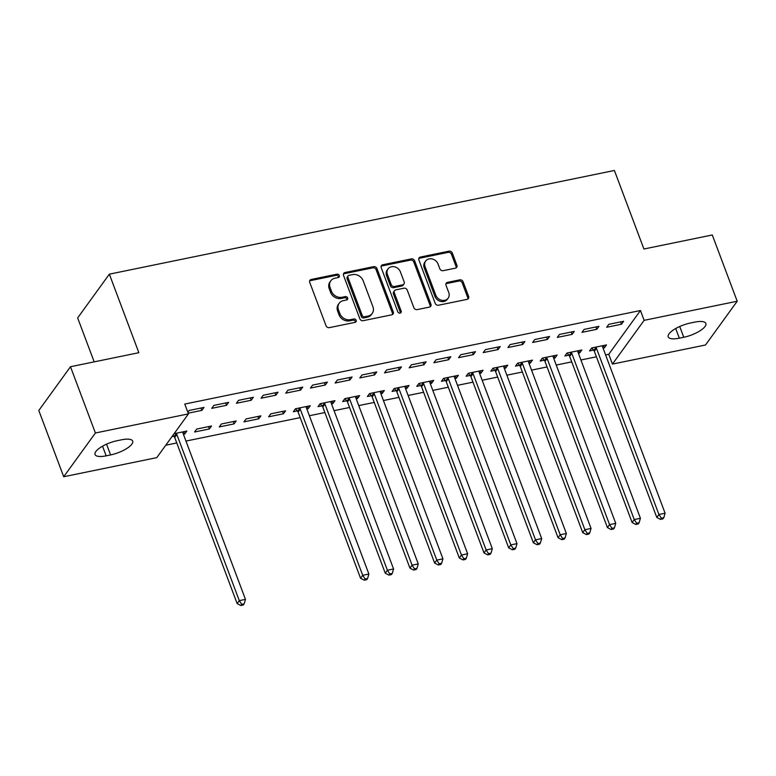 <?xml version="1.0" encoding="UTF-8"?>
<svg xmlns="http://www.w3.org/2000/svg" width="776" height="776" viewBox="0 0 776 776"><rect width="100%" height="100%" fill="white"/><g stroke="black" fill="none" stroke-linecap="round" stroke-linejoin="round"><path stroke-width="1.16" d="M339.325 275.509A1.901 1.62 35.9 0 0 336.997 274.17L311.254 279.457A2.716 2.309 35.9 0 0 309.731 282.367L326.027 325.726A2.716 2.309 35.9 0 0 329.363 327.637L355.107 322.35A1.901 1.62 35.9 0 0 353.837 318.975L350.5 319.663A8.701 7.401 35.9 0 1 339.849 313.543L338.491 309.934A8.701 7.401 35.9 0 1 339.199 303.232A8.701 7.401 35.9 0 1 343.351 300.632L346.678 299.943A1.901 1.62 35.9 0 0 345.417 296.577L342.08 297.256A8.701 7.401 35.9 0 1 331.43 291.145L330.072 287.527A8.701 7.401 35.9 0 1 330.78 280.834A8.701 7.401 35.9 0 1 334.931 278.225L338.258 277.546A1.901 1.62 35.9 0 0 339.325 275.509M338.579 277.449A1.901 1.62 35.9 0 0 336.134 275.354L310.39 280.64A2.716 2.309 35.9 0 0 309.634 280.941M355.418 322.253A1.901 1.62 35.9 0 0 352.983 320.158L349.646 320.847L350.5 319.663M346.998 299.846A1.901 1.62 35.9 0 0 344.563 297.761L341.227 298.44L342.08 297.256M455.376 268.166A2.716 2.309 35.9 0 0 456.899 265.256L452.33 253.092A2.716 2.309 35.9 0 0 448.994 251.181L420.408 257.05A2.716 2.309 35.9 0 0 418.885 259.96L435.19 303.319A2.716 2.309 35.9 0 0 438.518 305.23L467.103 299.361A2.716 2.309 35.9 0 0 468.626 296.451L463.097 281.756A2.716 2.309 35.9 0 0 459.77 279.845L447.539 282.357A2.716 2.309 35.9 0 0 446.016 285.267L448.761 292.552A7.275 6.179 35.9 0 1 448.169 298.149A7.275 6.179 35.9 0 1 441.602 300.254A7.275 6.179 35.9 0 1 435.792 295.21L425.064 266.663A7.275 6.179 35.9 0 1 425.655 261.066A7.275 6.179 35.9 0 1 432.213 258.961A7.275 6.179 35.9 0 1 438.033 264.005L439.817 268.768A2.716 2.309 35.9 0 0 443.144 270.678L455.376 268.166M605.6 354.923L608.762 354.273L640.452 310.516L184.766 404.063L188.452 413.88L156.771 457.636L63.71 476.745L95.39 432.989L188.452 413.88M640.452 310.516L644.138 320.333L737.2 301.233L705.51 344.99L612.448 364.089L644.138 320.333M63.71 476.745L38.8 410.485L70.49 366.728L138.865 352.692L109.348 274.161L614.398 170.477L643.915 249.009L712.29 234.973L737.2 301.233M70.49 366.728L95.39 432.989M376.971 268.564A2.716 2.309 35.9 0 0 373.644 266.653L345.048 272.522A2.716 2.309 35.9 0 0 343.535 275.422L359.831 318.781A2.716 2.309 35.9 0 0 363.158 320.692L391.754 314.823A2.716 2.309 35.9 0 0 393.267 311.923L376.971 268.564L376.118 269.747A2.716 2.309 35.9 0 0 372.79 267.836L344.195 273.705A2.716 2.309 35.9 0 0 343.438 274.006M382.733 264.781L411.319 258.912A2.716 2.309 35.9 0 1 414.646 260.823L430.942 304.182A2.716 2.309 35.9 0 1 429.429 307.092L417.197 309.605A2.716 2.309 35.9 0 1 413.86 307.694L407.255 290.108A2.716 2.309 35.9 0 0 403.927 288.197L395.808 289.865A2.716 2.309 35.9 0 0 394.295 292.765L401.173 311.079A1.901 1.62 35.9 0 1 397.778 311.777L381.21 267.691A2.716 2.309 35.9 0 1 382.733 264.781L381.87 265.964L410.465 260.096L411.319 258.912M109.348 274.161L77.658 317.918L94.177 361.858M596.802 329.296L598.936 326.337L584.124 329.383L581.99 332.341L596.802 329.296L595.919 326.958M578.372 353.216L579.672 352.954L581.816 349.995L567.004 353.031L564.86 355.99L568.856 355.165M547.429 339.432L549.573 336.474L534.761 339.519L532.617 342.468L547.429 339.432L546.547 337.094M528.999 363.352L530.299 363.081L532.443 360.132L517.631 363.168L515.487 366.126L519.483 365.302M498.056 349.569L500.2 346.61L485.388 349.646L483.244 352.605L498.056 349.569L497.183 347.231M479.626 373.489L480.936 373.217L483.07 370.259L468.258 373.305L466.124 376.263L470.12 375.438M448.693 359.705L450.827 356.747L436.015 359.783L433.881 362.741L448.693 359.705L447.81 357.367M430.263 383.625L431.563 383.354L433.706 380.395L418.894 383.441L416.751 386.39L420.747 385.575M399.32 369.832L401.464 366.883L386.652 369.919L384.508 372.878L399.32 369.832L398.437 367.504M380.89 393.752L382.19 393.49L384.333 390.532L369.522 393.568L367.378 396.526L371.374 395.712M349.947 379.968L352.091 377.01L337.279 380.056L335.135 383.014L349.947 379.968L349.074 377.631M331.517 403.889L332.826 403.627L334.96 400.668L320.149 403.704L318.014 406.663L322.011 405.848M300.584 390.105L302.718 387.146L287.906 390.192L285.772 393.151L300.584 390.105L299.701 387.767M283.453 413.753L285.597 410.805L270.785 413.841L268.642 416.799L283.453 413.753L282.571 411.425M251.211 400.241L253.354 397.283L238.542 400.329L236.399 403.277L251.211 400.241L250.328 397.904M234.08 423.89L236.224 420.941L221.412 423.977L219.269 426.936L234.08 423.89L233.207 421.552M188.19 413.181L201.838 410.378L203.981 407.419L189.169 410.455L187.85 412.279M171.971 436.645L173.902 436.248M183.408 434.298L184.707 434.026L183.834 431.689M174.115 433.687L186.851 431.068L184.707 434.026M165.763 445.22L176.773 442.96M185.959 441.069L300.196 417.624M309.381 415.732L324.882 412.551M334.068 410.669L349.559 407.487M358.755 405.596L374.245 402.414M383.441 400.532L398.932 397.351M408.127 395.469L423.618 392.287M432.804 390.396L448.305 387.214M457.491 385.332L472.991 382.151M482.177 380.259L497.668 377.078M506.864 375.196L522.355 372.014M531.55 370.123L547.041 366.951M556.237 365.06L571.728 361.878M580.914 359.996L596.414 356.815M209.394 428.963L211.538 426.005L196.726 429.041L194.582 431.999L209.394 428.963L208.521 426.625M226.524 405.305L228.668 402.356L213.856 405.392L211.712 408.351L226.524 405.305L225.651 402.967M258.767 418.827L260.911 415.868L246.099 418.914L243.955 421.863L258.767 418.827L257.884 416.489M275.897 395.178L278.031 392.22L263.229 395.256L261.085 398.214L275.897 395.178L275.014 392.84M306.84 408.962L308.14 408.69L310.274 405.732L295.462 408.777L293.328 411.736L297.324 410.911M325.26 385.041L327.404 382.083L312.592 385.119L310.458 388.078L325.26 385.041L324.387 382.704M356.203 398.825L357.503 398.554L359.647 395.595L344.835 398.641L342.691 401.599L346.688 400.775M374.633 374.905L376.777 371.946L361.965 374.992L359.821 377.941L374.633 374.905L373.76 372.567M405.576 388.689L406.876 388.417L409.02 385.468L394.208 388.504L392.064 391.463L396.061 390.638M424.006 364.769L426.15 361.81L411.338 364.856L409.195 367.805L424.006 364.769L423.124 362.431M454.949 378.552L456.249 378.29L458.383 375.332L443.581 378.368L441.437 381.326L445.434 380.502M473.37 354.632L475.513 351.673L460.701 354.719L458.567 357.678L473.37 354.632L472.497 352.294M504.313 368.416L505.613 368.154L507.756 365.195L492.944 368.231L490.801 371.19L494.797 370.375M522.743 344.495L524.886 341.547L510.075 344.583L507.931 347.541L522.743 344.495L521.87 342.158M553.686 358.279L554.986 358.017L557.129 355.059L542.317 358.105L540.174 361.053L544.17 360.239M572.116 334.369L574.259 331.41L559.447 334.446L557.304 337.405L572.116 334.369L571.233 332.031M603.059 348.152L604.358 347.881L606.492 344.922L591.69 347.968L589.547 350.927L593.543 350.102M621.479 324.232L623.623 321.274L608.811 324.31L606.677 327.268L621.479 324.232L620.606 321.894M694.743 322.127A17.732 5.742 -20.6 0 1 705.869 323.456A17.732 5.742 -20.6 0 1 683.782 337.269L679.34 338.181A17.732 5.742 -20.6 0 1 668.223 336.852A17.732 5.742 -20.6 0 1 690.3 323.039L694.743 322.127M608.762 354.273L612.448 364.089M106.157 455.842A17.732 5.742 -20.6 0 1 95.041 454.513A17.732 5.742 -20.6 0 1 117.118 440.71L121.56 439.798A17.732 5.742 -20.6 0 1 132.686 441.127A17.732 5.742 -20.6 0 1 110.599 454.93L106.157 455.842L102.529 446.19M201.838 410.378L200.965 408.04M308.14 408.69L307.257 406.352M332.826 403.627L331.944 401.289M357.503 398.554L356.63 396.216M382.19 393.49L381.317 391.152M406.876 388.417L405.993 386.089M431.563 383.354L430.68 381.016M456.249 378.29L455.366 375.953M480.936 373.217L480.053 370.88M505.613 368.154L504.74 365.816M530.299 363.081L529.426 360.743M554.986 358.017L554.112 355.68M579.672 352.954L578.789 350.616M604.358 347.881L603.476 345.543M330.78 280.834L329.926 282.018A8.701 7.401 35.9 0 0 329.218 288.711L330.072 287.527M341.227 298.44A8.701 7.401 35.9 0 1 330.576 292.329L329.218 288.711M339.199 303.232L338.346 304.415A8.701 7.401 35.9 0 0 337.638 311.118L338.491 309.934M349.646 320.847A8.701 7.401 35.9 0 1 338.996 314.726L337.638 311.118M392.51 314.522A2.716 2.309 35.9 0 0 392.413 313.106L376.118 269.747M348.987 275.344A1.901 1.62 35.9 0 0 347.92 277.381L362.227 315.434A1.901 1.62 35.9 0 0 364.555 316.773L368.066 316.055A8.701 7.401 35.9 0 0 372.218 313.455A8.701 7.401 35.9 0 0 372.926 306.753L363.149 280.737A8.701 7.401 35.9 0 0 352.498 274.626L348.987 275.344M348.075 275.916L347.221 277.1A1.901 1.62 35.9 0 0 347.066 278.565L347.92 277.381M372.218 313.455L371.365 314.639A8.701 7.401 35.9 0 1 367.213 317.238L363.701 317.956A1.901 1.62 35.9 0 1 361.373 316.618L347.066 278.565M430.185 306.792A2.716 2.309 35.9 0 0 430.088 305.366L413.792 262.007A2.716 2.309 35.9 0 0 410.465 260.096M394.509 290.68L393.655 291.863A2.716 2.309 35.9 0 0 393.432 293.949L400.319 312.262L401.173 311.079M400.426 313.009A1.901 1.62 35.9 0 0 400.319 312.262M400.397 271.862A7.275 6.179 35.9 0 0 394.586 266.818A7.275 6.179 35.9 0 0 388.019 268.923A7.275 6.179 35.9 0 0 387.437 274.52L391.211 284.579A2.716 2.309 35.9 0 0 394.538 286.49L402.657 284.821A2.716 2.309 35.9 0 0 404.18 281.921L400.397 271.862M388.019 268.923L387.166 270.106A7.275 6.179 35.9 0 0 386.574 275.703L387.437 274.52M403.957 284.006L403.103 285.19A2.716 2.309 35.9 0 1 401.803 286.005L393.684 287.673A2.716 2.309 35.9 0 1 390.357 285.762L386.574 275.703M381.87 265.964A2.716 2.309 35.9 0 0 381.113 266.275M425.655 261.066L424.802 262.249A7.275 6.179 35.9 0 0 424.21 267.846L425.064 266.663M448.169 298.149L447.315 299.332A7.275 6.179 35.9 0 1 440.749 301.437A7.275 6.179 35.9 0 1 434.938 296.393L424.21 267.846M467.86 299.051A2.716 2.309 35.9 0 0 467.763 297.635L462.244 282.939A2.716 2.309 35.9 0 0 458.917 281.028L446.675 283.541A2.716 2.309 35.9 0 0 445.919 283.841M456.133 267.856A2.716 2.309 35.9 0 0 456.045 266.44L451.467 254.276A2.716 2.309 35.9 0 0 448.14 252.365L419.554 258.233A2.716 2.309 35.9 0 0 418.798 258.534M173.009 435.21L174.173 436.578A2.774 2.357 -144.1 0 1 174.697 437.46L237.146 603.592L239.289 600.643L245.459 599.373L183.01 433.231A2.774 2.357 -144.1 0 1 182.845 432.28L182.855 431.892M176.036 433.289L176.317 433.619A2.774 2.357 -144.1 0 1 176.841 434.502L239.289 600.643L241.695 604.339L240.841 605.523L243.305 605.018L244.168 603.835L241.695 604.339M245.459 599.373L244.168 603.835M240.841 605.523L237.146 603.592M295.501 408.768L297.606 411.241A2.774 2.357 -144.1 0 1 298.13 412.124L360.568 578.256L362.712 575.307L368.881 574.036L306.433 407.895A2.774 2.357 -144.1 0 1 306.268 406.944L306.277 406.556M299.458 407.953L299.74 408.283A2.774 2.357 -144.1 0 1 300.264 409.165L362.712 575.307L365.118 579.003L364.264 580.186L366.738 579.672L367.591 578.498L365.118 579.003M368.881 574.036L367.591 578.498M364.264 580.186L360.568 578.256M320.178 403.704L322.292 406.178A2.774 2.357 -144.1 0 1 322.806 407.051L385.255 573.192L387.399 570.234L393.568 568.973L331.119 402.831A2.774 2.357 -144.1 0 1 330.954 401.881L330.964 401.483M324.145 402.889L324.426 403.219A2.774 2.357 -144.1 0 1 324.95 404.092L387.399 570.234L389.804 573.93L388.951 575.113L391.424 574.609L392.278 573.425L389.804 573.93M393.568 568.973L392.278 573.425M388.951 575.113L385.255 573.192M344.864 398.631L346.969 401.105A2.774 2.357 -144.1 0 1 347.493 401.987L409.941 568.129L412.085 565.17L418.254 563.9L355.806 397.758A2.774 2.357 -144.1 0 1 355.641 396.808L355.65 396.42M348.831 397.816L349.113 398.146A2.774 2.357 -144.1 0 1 349.636 399.029L412.085 565.17L414.491 568.866L413.637 570.05L416.101 569.545L416.964 568.362L414.491 568.866M418.254 563.9L416.964 568.362M413.637 570.05L409.941 568.129M369.551 393.568L371.655 396.041A2.774 2.357 -144.1 0 1 372.179 396.914L434.628 563.056L436.772 560.097L442.941 558.836L380.492 392.695A2.774 2.357 -144.1 0 1 380.327 391.744L380.337 391.356M373.518 392.753L373.799 393.083A2.774 2.357 -144.1 0 1 374.323 393.965L436.772 560.097L439.177 563.803L438.324 564.976L440.787 564.472L441.641 563.289L439.177 563.803M442.941 558.836L441.641 563.289M438.324 564.976L434.628 563.056M394.237 388.495L396.342 390.968A2.774 2.357 -144.1 0 1 396.866 391.851L459.314 557.992L461.458 555.034L467.627 553.763L405.179 387.631A2.774 2.357 -144.1 0 1 405.014 386.671L405.024 386.283M398.204 387.68L398.486 388.019A2.774 2.357 -144.1 0 1 399.01 388.892L461.458 555.034L463.864 558.73L463.01 559.913L465.474 559.409L466.327 558.225L463.864 558.73M467.627 553.763L466.327 558.225M463.01 559.913L459.314 557.992M418.924 383.431L421.029 385.905A2.774 2.357 -144.1 0 1 421.552 386.787L484.001 552.919L486.135 549.971L492.314 548.7L429.865 382.558A2.774 2.357 -144.1 0 1 429.7 381.608L429.71 381.22M422.891 382.616L423.172 382.946A2.774 2.357 -144.1 0 1 423.686 383.829L486.135 549.971L488.55 553.666L487.687 554.85L490.16 554.336L491.014 553.152L488.55 553.666M492.314 548.7L491.014 553.152M487.687 554.85L484.001 552.919M443.61 378.368L445.715 380.832A2.774 2.357 -144.1 0 1 446.239 381.714L508.687 547.856L510.821 544.898L516.991 543.637L454.552 377.495A2.774 2.357 -144.1 0 1 454.377 376.544L454.387 376.147M447.568 377.553L447.849 377.883A2.774 2.357 -144.1 0 1 448.373 378.756L510.821 544.898L513.227 548.593L512.373 549.777L514.847 549.272L515.7 548.089L513.227 548.593M516.991 543.637L515.7 548.089M512.373 549.777L508.687 547.856M468.297 373.295L470.401 375.768A2.774 2.357 -144.1 0 1 470.916 376.651L533.364 542.793L535.508 539.834L541.677 538.563L479.228 372.422A2.774 2.357 -144.1 0 1 479.064 371.471L479.073 371.083M472.254 372.48L472.535 372.81A2.774 2.357 -144.1 0 1 473.059 373.692L535.508 539.834L537.913 543.53L537.06 544.713L539.533 544.209L540.387 543.025L537.913 543.53M541.677 538.563L540.387 543.025M537.06 544.713L533.364 542.793M492.973 368.231L495.078 370.705A2.774 2.357 -144.1 0 1 495.602 371.578L558.051 537.72L560.194 534.761L566.364 533.5L503.915 367.358A2.774 2.357 -144.1 0 1 503.75 366.408L503.76 366.02M496.941 367.417L497.222 367.746A2.774 2.357 -144.1 0 1 497.746 368.629L560.194 534.761L562.6 538.457L561.746 539.64L564.21 539.136L565.073 537.952L562.6 538.457M566.364 533.5L565.073 537.952M561.746 539.64L558.051 537.72M517.66 363.158L519.765 365.632A2.774 2.357 -144.1 0 1 520.289 366.514L582.737 532.656L584.881 529.698L591.05 528.427L528.601 362.295A2.774 2.357 -144.1 0 1 528.437 361.335L528.446 360.947M521.627 362.344L521.908 362.673A2.774 2.357 -144.1 0 1 522.432 363.556L584.881 529.698L587.287 533.393L586.433 534.577L588.897 534.072L589.75 532.889L587.287 533.393M591.05 528.427L589.75 532.889M586.433 534.577L582.737 532.656M542.346 358.095L544.451 360.568A2.774 2.357 -144.1 0 1 544.975 361.451L607.424 527.583L609.567 524.625L615.737 523.363L553.288 357.222A2.774 2.357 -144.1 0 1 553.123 356.271L553.133 355.883M546.314 357.28L546.595 357.61A2.774 2.357 -144.1 0 1 547.119 358.493L609.567 524.625L611.973 528.33L611.119 529.513L613.583 528.999L614.437 527.816L611.973 528.33M615.737 523.363L614.437 527.816M611.119 529.513L607.424 527.583M567.033 353.031L569.138 355.495A2.774 2.357 -144.1 0 1 569.662 356.378L632.11 522.52L634.244 519.561L640.423 518.29L577.975 352.159A2.774 2.357 -144.1 0 1 577.81 351.198L577.819 350.81M571 352.217L571.282 352.546A2.774 2.357 -144.1 0 1 571.805 353.42L634.244 519.561L636.659 523.257L635.796 524.44L638.27 523.936L639.123 522.752L636.659 523.257M640.423 518.29L639.123 522.752M635.796 524.44L632.11 522.52M591.719 347.958L593.824 350.432A2.774 2.357 -144.1 0 1 594.348 351.315L656.797 517.447L658.931 514.498L665.1 513.227L602.661 347.085A2.774 2.357 -144.1 0 1 602.486 346.135L602.506 345.747M595.677 347.144L595.958 347.473A2.774 2.357 -144.1 0 1 596.482 348.356L658.931 514.498L661.346 518.193L660.483 519.377L662.956 518.863L663.81 517.689L661.346 518.193M665.1 513.227L663.81 517.689M660.483 519.377L656.797 517.447M336.134 275.354L336.997 274.17M352.983 320.158L353.837 318.975M344.563 297.761L345.417 296.577M330.576 292.329L331.43 291.145M338.996 314.726L339.849 313.543M310.39 280.64L311.254 279.457M392.413 313.106L393.267 311.923M344.195 273.705L345.048 272.522M372.79 267.836L373.644 266.653M361.373 316.618L362.227 315.434M363.701 317.956L364.555 316.773M367.213 317.238L368.066 316.055M413.792 262.007L414.646 260.823M430.088 305.366L430.942 304.182M393.432 293.949L394.295 292.765M390.357 285.762L391.211 284.579M393.684 287.673L394.538 286.49M401.803 286.005L402.657 284.821M434.938 296.393L435.792 295.21M446.675 283.541L447.539 282.357M458.917 281.028L459.77 279.845M462.244 282.939L463.097 281.756M467.763 297.635L468.626 296.451M419.554 258.233L420.408 257.05M448.14 252.365L448.994 251.181M451.467 254.276L452.33 253.092M456.045 266.44L456.899 265.256M110.599 454.93L106.554 444.163M683.782 337.269L679.737 326.502M679.34 338.181L675.712 328.529M174.173 436.578L176.317 433.619M174.697 437.46L176.841 434.502M297.606 411.241L299.74 408.283M298.13 412.124L300.264 409.165M322.292 406.178L324.426 403.219M322.806 407.051L324.95 404.092M346.969 401.105L349.113 398.146M347.493 401.987L349.636 399.029M371.655 396.041L373.799 393.083M372.179 396.914L374.323 393.965M396.342 390.968L398.486 388.019M396.866 391.851L399.01 388.892M421.029 385.905L423.172 382.946M421.552 386.787L423.686 383.829M445.715 380.832L447.849 377.883M446.239 381.714L448.373 378.756M470.401 375.768L472.535 372.81M470.916 376.651L473.059 373.692M495.078 370.705L497.222 367.746M495.602 371.578L497.746 368.629M519.765 365.632L521.908 362.673M520.289 366.514L522.432 363.556M544.451 360.568L546.595 357.61M544.975 361.451L547.119 358.493M569.138 355.495L571.282 352.546M569.662 356.378L571.805 353.42M593.824 350.432L595.958 347.473M594.348 351.315L596.482 348.356"/></g></svg>
